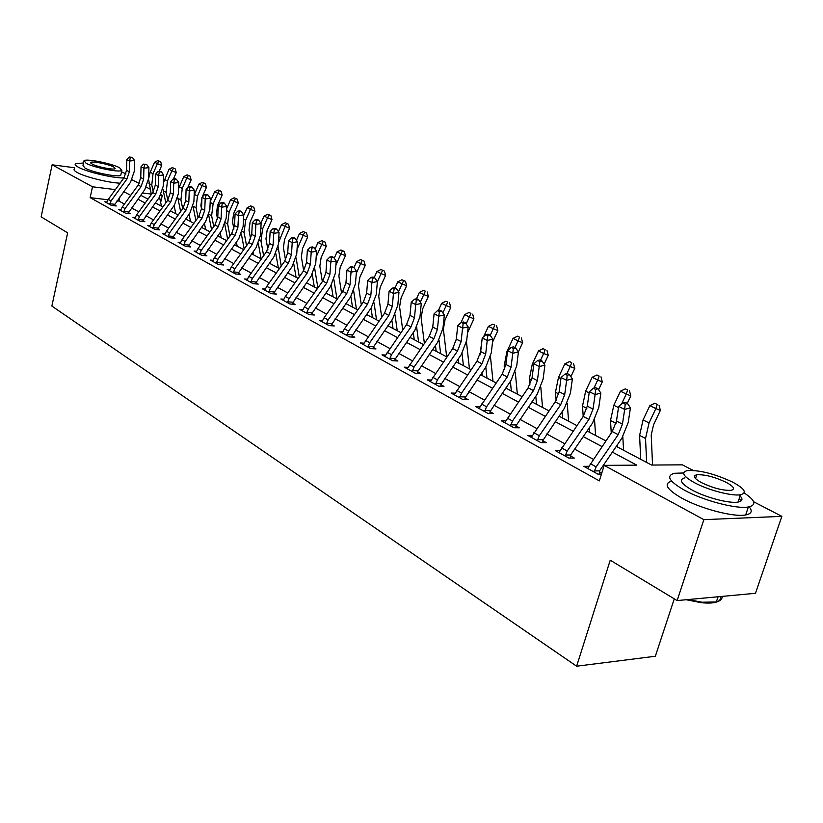 <?xml version="1.0" encoding="UTF-8"?>
<svg xmlns="http://www.w3.org/2000/svg" width="823" height="823" viewBox="0 0 823 823"><rect width="100%" height="100%" fill="white"/><g stroke="black" fill="none" stroke-linecap="round" stroke-linejoin="round"><path stroke-width="1.23" d="M674.274 598.846L655.345 656.25L576.625 666.208L51.859 306.053L67.64 232.847L41.15 216.861L52.127 164.795L74.698 167.758M132.061 179.774L139.19 183.467M146.319 187.16L150.167 189.156M160.958 194.742L162.275 195.432L160.701 195.236M160.66 202.479L162.275 195.432M616.273 446.395L651.59 465.046L682.39 464.841L693.151 470.417M753.58 501.721L781.85 516.36L703.871 519.652L604.164 465.365L636.796 465.149L612.363 452.125M703.871 519.652L677.134 600.574L755.463 593.301L781.85 516.36M108.019 199.773L90.149 197.654L599.339 480.879L604.164 465.365M604.452 465.365L603.629 464.913M593.28 459.275L574.649 449.142M564.506 443.618L546.75 433.947M536.791 428.526L519.838 419.298M510.075 413.979L493.893 405.173M484.305 399.957L468.843 391.542M459.429 386.419L444.657 378.374M435.408 373.333L421.283 365.649M412.189 360.7L398.682 353.345M389.742 348.479L376.811 341.442M368.025 336.658L355.649 329.92M347.008 325.219L335.146 318.758M326.649 314.129L315.281 307.946M306.917 303.389L296.023 297.463M287.793 292.978L277.351 287.289M269.244 282.886L259.224 277.423M251.252 273.082L241.633 267.845M233.773 263.576L224.545 258.545M216.799 254.328L207.941 249.513M200.308 245.357L191.8 240.728M184.28 236.633L176.112 232.179M168.694 228.146L160.845 223.877M153.541 219.895L145.99 215.78M138.789 211.861L131.536 207.91M124.417 204.042L118.965 201.069L117.02 200.843M106.949 202.005L104.809 201.758L111.434 205.411L116.28 205.976L114.459 204.978L114.448 205.76M120.899 209.68L118.697 209.423L125.497 213.178L130.373 213.733L128.511 212.715L128.501 213.527M135.229 217.56L132.956 217.303L139.941 221.161L144.848 221.706L142.935 220.646L142.924 221.49M149.94 225.646L147.605 225.399L154.775 229.36L159.713 229.884L157.759 228.804L157.749 229.679M165.063 233.958L162.656 233.711L170.032 237.775L175.001 238.3L172.984 237.189L172.974 238.084M180.607 242.507L178.128 242.25L185.71 246.437L190.71 246.941L188.632 245.799L188.621 246.735M196.584 251.293L194.033 251.036L201.83 255.346L206.871 255.84L204.732 254.657L204.721 255.624M213.034 260.335L210.4 260.078L218.424 264.512L223.496 264.985L221.294 263.782L221.284 264.78M229.967 269.635L227.241 269.388L235.501 273.946L240.604 274.398L238.341 273.154L238.331 274.203M247.394 279.213L244.585 278.966L253.093 283.657L258.216 284.1L255.891 282.814L255.881 283.904M265.345 289.068L262.444 288.832L271.209 293.667L276.374 294.089L273.977 292.772L273.966 293.893M283.853 299.233L280.849 298.996L289.891 303.985L295.076 304.387L292.607 303.029L292.597 304.191M302.936 309.705L299.829 309.479L309.15 314.623L314.365 315.003L311.814 313.594L311.804 314.818M322.616 320.517L319.406 320.291L329.015 325.599L334.261 325.949L331.628 324.499L331.618 325.774M342.924 331.659L339.601 331.443L349.528 336.926L354.795 337.255L352.079 335.763L352.069 337.091M363.9 343.17L360.453 342.965L370.71 348.623L376.008 348.921L373.2 347.378L373.189 348.767M385.576 355.052L381.995 354.867L392.592 360.721L397.91 360.988L395.009 359.384L395.009 360.834M407.971 367.336L404.258 367.161L415.214 373.21L420.563 373.447L417.559 371.801L417.559 373.313M431.149 380.041L427.281 379.876L438.618 386.141L443.988 386.347L440.881 384.639L440.881 386.224M455.129 393.178L451.107 393.044L462.835 399.515L468.225 399.68L465.016 397.921L465.016 399.587M479.953 406.778L475.776 406.665L487.926 413.372L493.337 413.506L490.004 411.675L490.004 413.424M505.682 420.862L501.32 420.779L513.922 427.734L519.344 427.816L515.898 425.923L515.898 427.765M532.358 435.46L527.81 435.408L540.876 442.62L546.318 442.661L542.738 440.696L542.738 442.64M560.041 450.593L555.288 450.582L568.847 458.072L574.3 458.061L570.586 456.014L570.586 458.072M588.774 466.302L583.805 466.343L597.889 474.12L601.459 474.069M601.736 473.163L599.494 471.929L599.504 474.099M677.134 600.574L610.234 560.206L576.625 666.208M90.149 197.654L92.515 186.78L52.127 164.795M115.385 189.619L92.515 186.78M601.973 446.58L583.25 436.601M573.055 431.17L555.206 421.654M545.207 416.315L528.171 407.241M518.356 402.005L502.102 393.332M492.463 388.199L476.929 379.917M467.464 374.877L452.619 366.955M443.319 362.007L429.122 354.435M419.987 349.559L406.408 342.327M397.427 337.533L384.434 330.609M375.607 325.898L363.159 319.262M354.476 314.633L342.553 308.286M334.015 303.728L322.585 297.638M314.18 293.153L303.234 287.32M294.963 282.906L284.46 277.31M276.312 272.969L266.24 267.598M258.227 263.319L248.556 258.175M240.655 253.957L231.376 249.009M223.599 244.863L214.69 240.121M207.026 236.026L198.466 231.469M190.905 227.436L182.696 223.054M175.237 219.083L167.347 214.875M160.001 210.955L152.42 206.912M145.167 203.055L137.873 199.166M130.723 195.349L123.717 191.615M140.712 195.246L148.027 199.115M155.29 202.942L162.892 206.964M170.258 210.853L178.169 215.029M185.638 218.969L193.878 223.321M201.45 227.323L210.019 231.849M217.714 235.913L226.634 240.625M234.442 244.75L243.742 249.657M251.653 253.834L261.344 258.957M269.378 263.195L279.481 268.535M287.639 272.845L298.163 278.4M306.454 282.783L317.431 288.575M325.857 293.029L337.307 299.068M345.866 303.594L357.82 309.901M366.523 314.499L378.991 321.083M387.839 325.764L400.873 332.636M409.864 337.389L423.485 344.58M432.631 349.415L446.868 356.925M456.179 361.853L471.065 369.712M480.539 374.712L496.115 382.942M505.764 388.034L522.07 396.645M531.905 401.84L548.972 410.852M558.992 416.15L576.882 425.594M587.097 430.995L605.862 440.902M151.237 194.063L142.379 192.963M118.965 201.069L119.901 196.872M108.286 199.382L111.054 200.894L109.624 204.413L106.599 202.746L108.286 199.382L124.047 177.717L126.567 170.34L126.804 159.621L129.612 161.03L130.322 157.574L132.308 157.347L129.19 157.018L130.322 157.574M111.054 200.894L126.845 179.167L129.376 171.781L129.612 161.03L134.571 160.464L134.324 171.184L130.528 182.253L114.459 204.978M109.654 203.703L114.562 204.279M134.571 160.464L132.308 157.347M129.19 157.018L126.804 159.621M159.168 171.307L161.72 165.474L157.43 163.633L153.047 173.694L151.771 184.98L153.253 191.831M159.024 161.092L160.742 161.833L157.882 160.536L159.024 161.092L157.43 163.633L154.58 162.234L150.208 172.264L148.624 178.55M148.582 179.383L151.339 194.537M155.578 202.551L155.712 203.168M161.462 206.203L159.518 197.108M154.58 162.234L157.882 160.536M160.742 161.833L161.72 165.474M122.246 207.036L125.086 208.589L123.635 212.159L120.539 210.441L122.246 207.036L138.192 185.072L140.764 177.603L141.031 166.76L143.922 168.211L144.632 164.703L146.628 164.466L143.469 164.127L144.632 164.703M125.086 208.589L141.072 186.564L143.644 179.085L143.922 168.211L148.922 167.625L148.624 178.468L144.766 189.671L128.511 212.715M123.676 211.439L128.604 211.995M148.922 167.625L146.628 164.466M143.469 164.127L141.031 166.76M136.587 214.896L139.499 216.49L138.038 220.111L134.849 218.352L136.587 214.896L152.728 192.623L155.341 185.062L155.65 174.095L158.623 175.587L159.333 172.028L161.339 171.781L158.139 171.431L159.333 172.028M139.499 216.49L155.681 194.166L158.294 186.584L158.623 175.587L163.654 174.97L163.314 185.947L159.384 197.283L142.935 220.646M138.069 219.381L143.037 219.926M163.654 174.97L161.339 171.781M158.139 171.431L155.65 174.095M151.309 222.971L154.302 224.607L152.821 228.269L149.549 226.469L151.309 222.971L167.645 200.39L170.31 192.726L170.67 181.636L173.725 183.169L174.425 179.548L176.451 179.291L175.227 178.684L173.2 178.941L174.425 179.548M154.302 224.607L170.68 201.964L173.355 194.29L173.725 183.169L178.786 182.521L178.406 193.621L174.404 205.112L157.759 228.804M152.852 227.529L157.851 228.074M178.786 182.521L176.451 179.291M173.2 178.941L170.67 181.636M173.468 178.91L176.235 172.604L171.914 170.762L167.47 180.937L166.153 192.356L167.799 200.174M173.519 168.17L175.237 168.91L172.346 167.604L173.519 168.17L171.914 170.762L168.993 169.322L163.407 182.871M162.964 189.064L165.804 202.931M175.824 213.785L174.095 205.544M168.993 169.322L172.346 167.604M175.237 168.91L176.235 172.604M185.782 198.281L186.008 191.852M187.737 187.654L191.131 179.918L186.8 178.066L182.274 188.385L180.906 199.927L182.727 208.723M188.395 175.443L190.123 176.184L187.191 174.857L188.395 175.443L186.8 178.066L183.786 176.595L178.581 188.724M177.809 197.808L180.659 211.583M190.555 221.572L189.053 214.247M183.786 176.595L187.191 174.857M190.123 176.184L191.131 179.918M201.512 208.723L200.884 205.627L201.954 197.592M202.16 197.139L206.429 187.438L202.077 185.576L197.479 196.028L196.059 207.715L198.045 217.539M203.672 182.901L205.411 183.652L202.437 182.305L203.672 182.901L202.077 185.576L198.981 184.064L194.166 195.061M193.076 206.552L195.905 220.502M205.678 229.555L204.413 223.218M198.981 184.064L202.437 182.305M205.411 183.652L206.429 187.438M166.452 231.263L169.528 232.95L168.015 236.664L164.651 234.812L166.452 231.263L182.984 208.363L185.689 200.606L186.101 189.372L189.239 190.946L189.938 187.274L191.985 187.016L190.73 186.389L188.683 186.656L189.938 187.274M169.528 232.95L186.101 209.978L188.827 202.201L189.239 190.946L194.341 190.288L193.909 201.512L189.835 213.157L172.984 237.189M168.046 235.913L173.077 236.448M194.341 190.288L191.985 187.016M188.683 186.656L186.101 189.372M217.55 218.969L216.49 213.579L217.488 205.709L222.148 195.154L217.766 193.292L213.106 203.878L211.624 215.698L213.774 226.634M219.371 190.566L221.12 191.317L218.095 189.948L219.371 190.566L217.766 193.292L214.597 191.728L210.194 201.738M208.754 215.482L211.573 229.699M221.212 237.765L220.183 232.477M214.597 191.728L218.095 189.948M221.12 191.317L222.148 195.154M125.95 173.941L121.526 171.842M83.524 162.995L75.582 163.633C74.492 164.425 75.438 165.629 78.411 167.244C86.94 172.058 113.769 178.354 123.882 177.933M74.461 168.88C73.36 169.682 74.307 170.906 77.28 172.542C85.098 176.966 108.585 182.788 120.086 183.159M120.971 174.311L120.765 175.278C118.347 177.583 92.68 172.46 85.047 168.129L82.979 165.505L83.833 161.586M119.613 167.769C111.753 163.479 86.487 158.417 84.028 160.68L86.096 163.263C93.75 167.563 119.428 172.717 121.835 170.464L119.613 167.769M92.135 164.075C97.093 166.843 113.595 170.155 115.148 168.705L113.728 166.976C108.687 164.209 92.361 160.938 90.777 162.398L92.135 164.075M683.666 472.988L674.562 473.266C665.653 475.704 669.037 481.393 684.705 490.343C703.562 500.662 736.544 509.283 748.354 506.989C756.779 505.044 755.391 500.374 744.187 492.946M671.63 481.116C663.245 483.749 666.733 489.49 682.102 498.337C700.908 508.748 733.838 517.358 745.669 514.961C751.574 513.819 752.736 511.114 749.167 506.834M739.023 494.901C743.22 498.717 742.902 501.104 738.056 502.071C729.6 503.748 705.969 497.596 692.308 490.169C680.899 483.698 678.44 479.572 684.931 477.793M695.024 477.988L695.682 478.081M732.676 482.134C714.601 473.75 699.468 469.912 687.267 470.612C680.786 472.33 683.265 476.404 694.715 482.823C708.408 490.199 732.069 496.362 740.515 494.736C747.387 492.926 744.774 488.718 732.676 482.134M701.597 482.7C713.15 488.142 722.975 490.693 731.071 490.333C735.453 489.171 733.777 486.475 726.061 482.257C714.436 476.846 704.663 474.357 696.752 474.789C692.534 475.9 694.149 478.544 701.597 482.7M688.09 599.555L701.998 602.22L716.349 601.973C720.403 600.944 722.337 599.093 722.152 596.397M720.773 596.521C721.215 601.942 714.673 604 701.155 602.683L686.207 599.73M741.451 500.631L739.033 499.149M182.006 239.791L185.165 241.53L183.632 245.295L180.175 243.382L182.006 239.791L198.755 216.562L201.512 208.703L201.964 197.335L205.194 198.96L205.894 195.226L207.952 194.948L204.598 194.578L205.894 195.226M185.165 241.53L201.954 218.229L204.721 210.349L205.194 198.96L210.338 198.261L209.855 209.628L205.709 221.418L188.632 245.799M183.673 244.534L188.734 245.048M210.338 198.261L207.952 194.948M204.598 194.578L201.964 197.335M198.004 248.567L201.254 250.346L199.701 254.173L196.141 252.208L198.004 248.567L214.957 224.988L217.776 217.025L218.29 205.524L221.603 207.19L222.303 203.404L224.37 203.116L223.043 202.448L220.976 202.736L222.303 203.404M201.254 250.346L218.26 226.706L221.078 218.712L221.603 207.19L226.788 206.47L226.243 217.972L222.015 229.915L204.732 254.657M199.732 253.402L204.834 253.896M226.788 206.47L224.37 203.116M220.976 202.736L218.29 205.524M214.464 257.589L217.807 259.43L216.233 263.298L212.571 261.282L214.464 257.589L231.644 233.66L234.504 225.584L235.069 213.949L238.485 215.657L239.184 211.809L241.273 211.511L239.905 210.832L237.816 211.13L239.184 211.809M217.807 259.43L235.028 235.419L237.909 227.333L238.485 215.657L243.701 214.906L243.114 226.551L238.804 238.66L221.294 263.782M216.264 262.516L221.397 263M243.701 214.906L241.273 211.511M237.816 211.13L235.069 213.949M231.407 266.878L234.853 268.771L233.248 272.701L229.483 270.623L231.407 266.878L248.803 242.579L251.725 234.401L252.352 222.611L255.871 224.381L256.56 220.471L258.659 220.153L257.249 219.453L255.151 219.762L256.56 220.471M234.853 268.771L252.301 244.4L255.233 236.191L255.871 224.381L261.117 223.599L260.469 235.388L256.076 247.661L238.341 273.154M233.279 271.909L238.433 272.372M261.117 223.599L258.659 220.153M255.151 219.762L252.352 222.611M248.844 276.446L252.394 278.39L250.768 282.382L246.89 280.231L248.844 276.446L266.477 251.776L269.46 243.474L270.15 231.541L273.771 233.362L274.45 229.38L276.569 229.061L275.119 228.341L272.999 228.66L274.45 229.38M252.394 278.39L270.078 253.638L273.071 245.326L273.771 233.362L279.059 232.549L278.339 244.482L273.864 256.93L255.891 282.814M250.799 281.569L255.994 282.022M279.059 232.549L276.569 229.061M272.999 228.66L270.15 231.541M233.917 229.02L232.528 221.747L233.567 213.785L238.3 203.086L233.907 201.224L229.164 211.943L227.621 223.918L229.946 236.026M235.501 198.446L237.261 199.197L234.195 197.808L235.501 198.446L233.907 201.224L230.635 199.619L226.685 208.569M224.844 224.648L227.652 239.205M237.178 246.19L236.386 242.034M230.635 199.619L234.195 197.808M237.261 199.197L238.3 203.086M250.676 239.143L249.009 230.142L250.089 222.087L254.904 211.244L250.49 209.371L245.666 220.235L244.061 232.353L246.561 245.717M252.085 206.552L253.854 207.303L250.737 205.894L252.085 206.552L250.49 209.371L247.137 207.725L243.67 215.533M241.376 234.051L244.184 249.03M253.577 254.852L253.031 251.91M247.137 207.725L250.737 205.894M253.854 207.303L254.904 211.244M267.876 249.42L265.963 238.783L267.084 230.625L271.981 219.628L267.547 217.756L262.65 228.773L260.973 241.036L263.638 255.747M269.142 214.885L270.911 215.636L267.763 214.206L269.142 214.885L267.547 217.756L264.101 216.058L260.891 223.27M258.36 243.721L261.117 258.834M270.448 263.761L270.15 262.126M264.101 216.058L267.763 214.206M270.911 215.636L271.981 219.628M285.53 259.914L283.41 247.672L284.573 239.4L289.552 228.259L285.097 226.376L278.431 243.011M286.692 223.455L288.472 224.206L285.272 222.755L286.692 223.455L285.097 226.376L281.548 224.638L278.421 231.654M278.102 246.705L281.209 266.107M275.828 253.669L278.349 267.938M281.548 224.638L285.272 222.755M288.472 224.206L289.552 228.259M303.677 270.644L301.362 256.807L302.576 248.443L307.637 237.147L303.162 235.255L297.041 249.4M304.757 232.271L306.537 233.032L303.296 231.561L304.757 232.271L303.162 235.255L299.51 233.465L296.465 240.265M296.115 257.928L299.284 276.837M293.78 263.905L296.074 277.3M299.51 233.465L303.296 231.561M306.537 233.032L307.637 237.147M266.817 286.291L270.469 288.297L268.812 292.35L264.821 290.138L266.817 286.291L284.676 261.241L287.721 252.826L288.472 240.738L292.206 242.61L292.885 238.567L295.025 238.228L293.523 237.487L291.393 237.816L292.885 238.567M270.469 288.297L288.389 263.165L291.445 254.729L292.206 242.61L297.535 241.767L296.753 253.854L292.175 266.477L273.977 292.772M268.854 291.527L274.069 291.959M297.535 241.767L295.025 238.228M291.393 237.816L288.472 240.738M322.338 281.672L319.838 266.23L321.104 257.753L326.258 246.293L321.772 244.4L316.186 256.91M323.357 241.365L325.147 242.116L321.855 240.625L323.357 241.365L321.772 244.4L318.007 242.548L315.065 249.122M312.267 274.45L314.324 286.929M314.746 268.782L317.884 287.947M318.007 242.548L321.855 240.625M325.147 242.116L326.258 246.293M285.334 296.445L289.099 298.512L287.422 302.627L283.297 300.344L285.334 296.445L303.44 270.993L306.547 262.455L307.37 250.223L311.217 252.147L311.886 248.032L314.036 247.682L312.493 246.921L310.353 247.26L311.886 248.032M289.099 298.512L307.257 272.979L310.374 264.42L311.217 252.147L316.577 251.262L315.723 263.514L311.053 276.312L292.607 303.029M287.453 301.794L292.7 302.195M316.577 251.262L314.036 247.682M310.353 247.26L307.37 250.223M341.545 293.091L338.881 275.931L340.197 267.341L345.444 255.716L340.948 253.823L335.918 264.975M342.522 250.717L344.323 251.478L340.969 249.966L342.522 250.717L340.948 253.823L337.06 251.92L334.22 258.237M331.288 285.314L333.109 296.856M333.943 279.82L336.936 298.883M337.06 251.92L340.969 249.966M344.323 251.478L345.444 255.716M304.417 306.917L308.306 309.047L306.598 313.224L302.35 310.868L304.417 306.917L322.781 281.044L325.949 272.392L326.844 259.996L330.815 261.981L331.484 257.794L333.644 257.424L332.05 256.642L329.889 257.002L331.484 257.794M308.306 309.047L326.721 283.091L329.9 274.419L330.815 261.981L336.216 261.066L335.29 273.473L330.517 286.455L311.814 313.594M306.629 312.37L311.917 312.761M336.216 261.066L333.644 257.424M329.889 257.002L326.844 259.996M361.328 304.932L358.499 285.92L359.877 277.228L365.217 265.428L360.7 263.535L356.297 273.277M362.274 260.366L364.075 261.128L360.669 259.584L362.274 260.366L360.7 263.535L356.698 261.57L353.972 267.619M350.876 296.517L352.481 307.082M353.705 291.157L356.421 309.17M356.698 261.57L360.669 259.584M364.075 261.128L365.217 265.428M324.118 317.709L328.13 319.91L326.392 324.149L321.999 321.721L324.118 317.709L342.728 291.414L345.969 282.639L346.936 270.067L351.03 272.125L351.699 267.866L353.869 267.485L352.234 266.662L350.053 267.043L351.699 267.866M328.13 319.91L346.792 293.533L350.042 284.727L351.03 272.125L356.472 271.168L355.464 283.74L350.598 296.908L331.628 324.499M326.422 323.285L331.731 323.645M356.472 271.168L353.869 267.485M350.053 267.043L346.936 270.067M381.707 317.236L378.734 296.229L380.164 287.412L385.596 275.438L381.08 273.545L377.366 281.733M382.644 270.314L384.454 271.076L380.987 269.512L382.644 270.314L381.08 273.545L376.955 271.518L374.198 277.588M371.05 308.08L372.438 317.627M374.064 302.843L376.502 319.766M376.955 271.518L380.987 269.512M384.454 271.076L385.596 275.438M344.436 328.85L348.582 331.124L346.812 335.434L342.286 332.924L344.436 328.85L363.313 302.123L366.626 293.214L367.675 280.478L371.903 282.598L372.562 278.256L374.753 277.865L373.056 277.022L370.864 277.413L372.562 278.256M348.582 331.124L367.511 304.304L370.834 295.364L371.903 282.598L377.376 281.6L376.296 294.336L371.307 307.709L352.079 335.763M346.843 334.55L352.182 334.889M377.376 281.6L374.753 277.865M370.864 277.413L367.675 280.478M402.714 330.013L399.597 306.856L401.099 297.926L406.634 285.776L402.097 283.873L398.517 291.733M403.651 280.581L405.461 281.343L401.953 279.748L403.651 280.581L402.097 283.873L397.838 281.785L395.04 287.947M391.851 320.054L393.013 328.49M395.05 314.88L397.211 330.712M397.838 281.785L401.953 279.748M405.461 281.343L406.634 285.776M365.422 340.362L369.702 342.707L367.902 347.08L363.221 344.498L384.567 313.172L387.952 304.129L389.094 291.219L393.456 293.41L394.104 288.996L396.316 288.575L394.556 287.711L392.355 288.122L394.104 288.996M369.702 342.707L388.898 315.425L392.304 306.351L393.456 293.41L398.97 292.371L397.797 305.282L392.705 318.851L373.2 347.378M367.932 346.185L373.292 346.493M398.97 292.371L396.316 288.575M392.355 288.122L389.094 291.219M424.37 343.304L421.129 317.832L422.703 308.769L428.341 296.434L423.794 294.541L420.327 302.144M425.347 291.177L423.578 290.313L425.347 291.177L423.794 294.541L419.401 292.381L416.469 298.811M413.311 332.492L414.247 339.704M416.685 327.307L418.578 341.998M419.401 292.381L423.578 290.313M427.158 291.939L428.341 296.434M387.098 352.244L391.522 354.672L389.691 359.116L384.855 356.441L406.521 324.591L409.988 315.404L411.212 302.319L415.728 304.592L416.366 300.086L418.588 299.654L416.777 298.749L414.566 299.181L416.366 300.086M391.522 354.672L411.006 326.916L414.483 317.709L415.728 304.592L421.273 303.502L420.008 316.588L414.802 330.362L395.009 359.384M389.721 358.211L395.112 358.489M421.273 303.502L418.588 299.654M414.566 299.181L411.212 302.319M409.504 364.538L414.082 367.037L412.22 371.554L407.22 368.797L429.215 336.391L432.754 327.06L434.091 313.8L438.752 316.145L439.389 311.547L441.612 311.094L439.749 310.168L437.517 310.621L439.389 311.547M414.082 367.037L433.844 338.798L437.404 329.437L438.752 316.145L444.327 315.003L442.969 328.274L437.641 342.265L417.559 371.801M412.251 370.638L417.662 370.885M444.327 315.003L441.612 311.094M437.517 310.621L434.091 313.8M432.682 377.243L437.414 379.835L435.521 384.423L430.347 381.574L452.691 348.592L456.312 339.117L457.742 325.671L462.567 328.089L463.195 323.408L465.437 322.935L463.503 321.978L461.261 322.441L463.195 323.408M437.414 379.835L457.475 351.082L461.117 341.576L462.567 328.089L468.184 326.906L466.713 340.362L461.261 354.569L440.881 384.639M435.552 383.487L440.984 383.703M468.184 326.906L465.437 322.935M461.261 322.441L457.742 325.671M456.662 390.39L461.559 393.075L459.635 397.746L454.275 394.793L476.97 361.215L480.683 351.596L482.227 337.955L487.226 340.455L487.833 335.681L490.086 335.187L488.08 334.2L485.827 334.683L487.833 335.681M461.559 393.075L481.928 363.797L485.663 354.137L487.226 340.455L492.864 339.22L491.29 352.861L485.693 367.305L465.016 397.921M459.656 396.789L465.118 396.964M492.864 339.22L490.086 335.187M485.827 334.683L482.227 337.955M481.496 404L486.568 406.788L484.603 411.541L479.058 408.475L502.112 374.29L505.919 364.507L507.575 350.67L512.75 353.273L513.346 348.396L515.62 347.882L513.542 346.853L511.278 347.357L513.346 348.396M486.568 406.788L507.246 376.965L511.073 367.151L512.75 353.273L518.428 351.966L516.731 365.813L511.001 380.483L490.004 411.675M484.624 410.564L490.107 410.698M518.428 351.966L515.62 347.882M511.278 347.357L507.575 350.67M507.225 418.105L512.482 420.995L510.476 425.83L504.725 422.662L528.16 387.828L532.059 377.891L533.839 363.848L539.209 366.544L539.795 361.564L542.069 361.03L539.919 359.96L537.635 360.495L539.795 361.564M512.482 420.995L533.479 390.596L537.409 380.627L539.209 366.544L544.908 365.186L543.087 379.228L537.213 394.145L515.898 425.923M510.497 424.843L515.99 424.935M544.908 365.186L542.069 361.03M537.635 360.495L533.839 363.848M533.89 432.733L539.343 435.717L537.296 440.644L531.339 437.352L555.165 401.871L559.167 391.758L561.08 377.51L566.646 380.308L567.212 375.226L569.506 374.66L567.273 373.56L564.979 374.115L567.212 375.226M539.343 435.717L560.679 404.741L564.701 394.598L566.646 380.308L572.376 378.878L570.421 393.137L564.393 408.311L542.738 440.696M537.326 439.636L542.83 439.688M572.376 378.878L569.506 374.66M564.979 374.115L561.08 377.51M561.564 447.897L567.222 451.004L565.134 456.024L558.951 452.609L583.178 416.438L587.283 406.151L589.33 391.697L595.111 394.587L595.657 389.402L597.961 388.806L595.646 387.664L593.342 388.25L595.657 389.402M567.222 451.004L588.898 419.411L593.033 409.093L595.111 394.587L600.862 393.096L598.763 407.57L592.591 422.991L570.987 454.481L570.586 456.014M565.164 454.996L570.678 454.996M600.862 393.096L597.961 388.806M593.342 388.25L589.33 391.697M446.673 356.832L443.371 329.159L445.006 319.972L450.757 307.442L446.21 305.549L442.846 312.874M447.743 302.113L445.922 301.228L447.743 302.113L446.21 305.549L441.663 303.327L438.402 310.436M435.449 345.393L436.169 351.287M438.998 340.136L440.634 353.643M441.663 303.327L445.922 301.228M449.553 302.874L450.757 307.442M467.546 332.749L473.914 318.82L469.357 316.937L466.137 323.943M470.879 313.419L468.997 312.493L470.879 313.419L469.357 316.937L464.666 314.623L460.931 322.739M457.043 332.286L456.179 340.094M458.298 358.807L458.812 363.241M462.032 353.406L463.421 365.679M469.46 368.869L466.476 342.039M464.666 314.623L468.997 312.493M472.7 314.17L473.914 318.82M492.535 342.09L497.853 330.579L493.296 328.696L490.21 335.373M494.798 325.095L492.854 324.149L494.798 325.095L493.296 328.696L488.44 326.309L483.677 336.628M481.939 340.465L479.994 354.95M481.897 372.768L482.196 375.597M485.817 367.13L486.969 378.117M493.008 381.296L490.498 356.966M488.44 326.309L492.854 324.149M496.619 325.857L497.853 330.579M518.367 351.894L522.615 342.749L518.058 340.866L514.961 347.553M519.55 337.183L517.533 336.206L519.55 337.183L518.058 340.866L513.038 338.397L506.947 351.544L504.18 365.906L504.561 369.743M506.279 387.304L506.382 388.363M510.394 381.368L511.32 390.966M517.348 394.155L515.27 372.058M513.038 338.397L517.533 336.206M521.37 337.944L522.615 342.749M544.157 364.085L548.241 355.33L543.684 353.458L540.516 360.258M545.155 349.693L543.077 348.674L545.155 349.693L543.684 353.458L538.489 350.907L532.265 364.27L529.374 378.847L529.909 384.855M535.804 396.192L536.514 404.278M542.532 407.457L540.834 387.51M538.489 350.907L543.077 348.674M546.976 350.444L548.241 355.33M570.884 376.697L574.783 368.365L570.236 366.502L566.893 373.652M571.676 362.645L569.516 361.595L571.676 362.645L570.236 366.502L564.845 363.859L558.488 377.448L555.463 392.242L556.111 400.379M562.088 411.654L562.593 418.043M568.59 421.222L567.253 403.393M564.845 363.859L569.516 361.595M573.497 363.396L574.783 368.365M598.578 389.732L602.282 381.872L597.735 380.02L593.939 388.096M599.154 376.07L596.922 374.979L599.154 376.07L597.735 380.02L592.159 377.284L585.667 391.1L582.499 406.12L583.209 416.387M589.289 427.795L589.597 432.312M595.585 435.47L594.556 419.792M592.159 377.284L596.922 374.979M600.975 376.821L602.282 381.872M627.249 403.373L630.788 395.884L626.262 394.042L621.581 403.949M627.651 389.989L625.336 388.857L627.651 389.989L626.262 394.042L620.47 391.192L613.835 405.266L610.512 420.502L611.252 433.011M617.672 413.064L616.211 422.497M617.456 444.677L617.6 447.095M623.556 450.243L622.816 436.756M620.47 391.192L625.336 388.857M629.461 390.73L630.788 395.884M590.286 463.647L596.161 466.878L594.031 471.991L587.612 468.441L612.25 431.55L616.468 421.088L618.67 406.408L624.678 409.422L625.202 404.124L627.507 403.496L625.11 402.303L622.795 402.92L625.202 404.124M596.161 466.878L618.196 434.647L622.435 424.154L624.678 409.422L630.449 407.858L628.196 422.549L621.849 438.248L599.905 470.365L599.494 471.929M594.062 470.941L599.586 470.879M630.449 407.858L627.507 403.496M622.795 402.92L618.67 406.408M652.546 465.046L651.219 435.048L653.565 424.73L660.375 410.41L655.859 408.589L649.038 422.95L645.53 438.474L646.631 462.433M657.227 404.432L654.82 403.26L657.227 404.432L655.859 408.589L649.851 405.636L643.061 419.946L639.584 435.429L640.736 459.316M649.851 405.636L654.82 403.26M659.028 405.163L660.375 410.41M124.047 177.717L126.845 179.167M126.567 170.34L129.376 171.781M153.047 173.694L150.208 172.264M151.771 184.98L148.942 183.519M138.192 185.072L141.072 186.564M140.764 177.603L143.644 179.085M152.728 192.623L155.681 194.166M155.341 185.062L158.294 186.584M167.645 200.39L170.68 201.964M170.31 192.726L173.355 194.29M167.47 180.937L164.549 179.476M166.153 192.356L163.242 190.864M182.274 188.385L179.28 186.872M180.906 199.927L177.922 198.405M197.479 196.028L194.413 194.475M196.059 207.715L193.168 206.223M182.984 208.363L186.101 209.978M185.689 200.606L188.827 202.201M213.106 203.878L210.163 202.396M211.624 215.698L209.083 214.402M198.755 216.562L201.954 218.229M201.512 208.703L204.721 210.349M214.957 224.988L218.26 226.706M217.776 217.025L221.078 218.712M231.644 233.66L235.028 235.419M234.504 225.584L237.909 227.333M248.803 242.579L252.301 244.4M251.725 234.401L255.233 236.191M266.477 251.776L270.078 253.638M269.46 243.474L273.071 245.326M229.164 211.943L226.592 210.647M227.621 223.918L225.451 222.807M245.666 220.235L243.495 219.144M244.061 232.353L242.291 231.448M262.65 228.773L260.881 227.889M260.973 241.036L259.615 240.347M280.118 237.549L278.802 236.89M278.369 249.976L277.464 249.503M298.101 246.591L297.247 246.159M284.676 261.241L288.389 263.165M287.721 252.826L291.445 254.729M303.44 270.993L307.257 272.979M306.547 262.455L310.374 264.42M322.781 281.044L326.721 283.091M325.949 272.392L329.9 274.419M342.728 291.414L346.792 293.533M345.969 282.639L350.042 284.727M363.313 302.123L367.511 304.304M366.626 293.214L370.834 295.364M384.567 313.172L388.898 315.425M387.952 304.129L392.304 306.351M406.521 324.591L411.006 326.916M409.988 315.404L414.483 317.709M429.215 336.391L433.844 338.798M432.754 327.06L437.404 329.437M452.691 348.592L457.475 351.082M456.312 339.117L461.117 341.576M476.97 361.215L481.928 363.797M480.683 351.596L485.663 354.137M502.112 374.29L507.246 376.965M505.919 364.507L511.073 367.151M528.16 387.828L533.479 390.596M532.059 377.891L537.409 380.627M555.165 401.871L560.679 404.741M559.167 391.758L564.701 394.598M583.178 416.438L588.898 419.411M587.283 406.151L593.033 409.093M505.548 366.605L504.18 365.906M533.695 364.99L532.265 364.27M531.668 380.02L529.374 378.847M560.926 378.673L558.488 377.448M558.755 393.929L555.463 392.242M589.165 392.869L585.667 391.1M586.85 408.352L582.499 406.12M618.495 407.601L613.835 405.266M616.015 423.32L610.512 420.502M612.25 431.55L618.196 434.647M616.468 421.088L622.435 424.154M649.038 422.95L643.061 419.946M645.53 438.474L639.584 435.429M90.653 162.985L90.777 162.398M120.765 175.278L121.835 170.464M718.098 596.768L716.349 601.973M695.517 478.564L696.752 474.789M738.056 502.071L740.515 494.736M748.354 506.989L745.669 514.961M701.155 602.683L701.998 602.22"/></g></svg>
